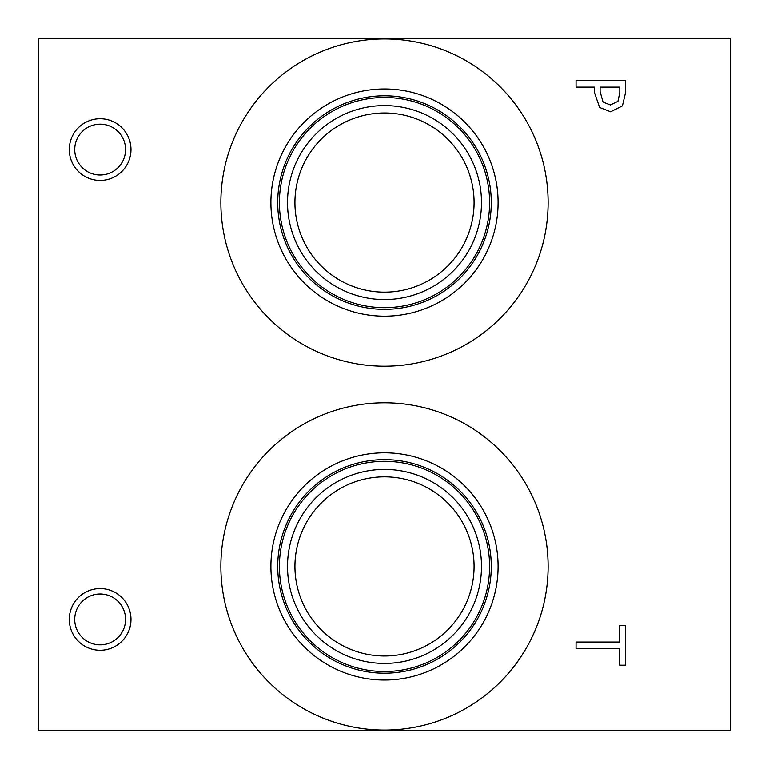 <?xml version="1.0" encoding="UTF-8"?>
<svg xmlns="http://www.w3.org/2000/svg" width="769" height="769" viewBox="0 0 769 769"><rect width="100%" height="100%" fill="white"/><g stroke="black" fill="none" stroke-linecap="round" stroke-linejoin="round"><path stroke-width="1.15" d="M576.068 648.613L576.068 642.048L619.651 642.048L619.651 625.457L625.495 625.457L625.495 665.204L619.651 665.204L619.651 648.613L576.068 648.613M617.93 101.364L619.814 92.549L619.814 87.108L600.099 87.108L600.099 91.588L603.069 102.123L610.394 104.93L617.93 101.364M622.419 105.891L610.596 111.784L599.618 107.458L594.495 92.674L594.495 87.108L576.068 87.108L576.068 80.534L625.495 80.534L625.495 92.953L622.419 105.891M38.45 38.45L38.45 730.55L730.55 730.55L730.55 38.45L38.45 38.45M100.143 650.266A30.847 30.847 0 0 1 69.297 619.42A30.847 30.847 0 0 1 100.143 588.573A30.847 30.847 0 0 1 130.99 619.42A30.847 30.847 0 0 1 100.143 650.266M100.143 180.427A30.847 30.847 0 0 1 69.297 149.58A30.847 30.847 0 0 1 100.143 118.734A30.847 30.847 0 0 1 130.99 149.58A30.847 30.847 0 0 1 100.143 180.427M220.866 202.574A163.634 163.634 0 0 1 384.5 38.94A163.634 163.634 0 0 1 548.134 202.574A163.634 163.634 0 0 1 384.5 366.207A163.634 163.634 0 0 1 220.866 202.574M220.866 566.426A163.634 163.634 0 0 1 384.5 402.793A163.634 163.634 0 0 1 548.134 566.426A163.634 163.634 0 0 1 384.5 730.06A163.634 163.634 0 0 1 220.866 566.426M270.899 566.426A113.601 113.601 0 0 1 384.5 452.816A113.601 113.601 0 0 1 498.101 566.426A113.601 113.601 0 0 1 384.5 680.027A113.601 113.601 0 0 1 270.899 566.426M277.715 566.426A106.785 106.785 0 0 1 384.5 459.641A106.785 106.785 0 0 1 491.285 566.426A106.785 106.785 0 0 1 384.5 673.202A106.785 106.785 0 0 1 277.715 566.426M489.603 566.426A105.103 105.103 0 0 0 384.5 461.323A105.103 105.103 0 0 0 279.397 566.426A105.103 105.103 0 0 0 384.5 671.52A105.103 105.103 0 0 0 489.603 566.426M384.5 112.995A89.579 89.579 0 0 1 462.073 247.368A89.579 89.579 0 0 1 306.927 247.368A89.579 89.579 0 0 1 384.5 112.995M384.5 476.847A89.579 89.579 0 0 1 462.073 611.211A89.579 89.579 0 0 1 306.927 611.211A89.579 89.579 0 0 1 384.5 476.847M384.5 105.584A96.99 96.99 0 0 0 300.506 251.069A96.99 96.99 0 0 0 468.494 251.069A96.99 96.99 0 0 0 384.5 105.584M489.603 202.574A105.103 105.103 0 0 1 384.5 307.677A105.103 105.103 0 0 1 279.397 202.574A105.103 105.103 0 0 1 384.5 97.48A105.103 105.103 0 0 1 489.603 202.574M384.5 469.426A96.99 96.99 0 0 0 300.506 614.921A96.99 96.99 0 0 0 468.494 614.921A96.99 96.99 0 0 0 384.5 469.426M270.899 202.574A113.601 113.601 0 0 1 384.5 88.973A113.601 113.601 0 0 1 498.101 202.574A113.601 113.601 0 0 1 384.5 316.184A113.601 113.601 0 0 1 270.899 202.574M277.715 202.574A106.785 106.785 0 0 1 384.5 95.798A106.785 106.785 0 0 1 491.285 202.574A106.785 106.785 0 0 1 384.5 309.359A106.785 106.785 0 0 1 277.715 202.574M100.143 124.174A25.406 25.406 0 0 0 78.14 162.288A25.406 25.406 0 0 0 122.156 162.288A25.406 25.406 0 0 0 100.143 124.174M100.143 594.004A25.406 25.406 0 0 0 78.14 632.128A25.406 25.406 0 0 0 122.156 632.128A25.406 25.406 0 0 0 100.143 594.004"/></g></svg>
